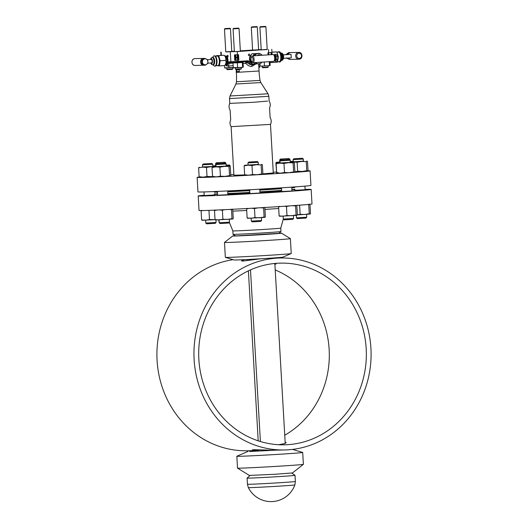 <?xml version="1.0" encoding="UTF-8"?>
<svg xmlns="http://www.w3.org/2000/svg" width="528" height="528" viewBox="0 0 528 528"><rect width="100%" height="100%" fill="white"/><g stroke="black" fill="none" stroke-linecap="round" stroke-linejoin="round"><path stroke-width="0.79" d="M233.105 259.684A96.01 88.572 88.7 0 0 157.08 360.439A96.01 88.572 88.7 0 0 247.606 450.773L258.76 450.529L252.338 449.896L253.651 449.684L272.587 450.219L284.651 449.955A96.01 88.572 88.7 0 0 370.92 348.322A96.01 88.572 88.7 0 0 280.394 257.987A96.01 88.572 88.7 0 0 194.119 359.614A96.01 88.572 88.7 0 0 284.651 449.955M275.22 269.96A90.862 83.827 -91.3 0 1 329.149 349.45A90.862 83.827 -91.3 0 1 284.75 435.217M244.444 259.651L241.435 260.839L242.774 261.089L260.641 258.779M366.188 348.625A90.862 83.827 -91.3 0 1 284.533 444.814A90.862 83.827 -91.3 0 1 198.851 359.317A90.862 83.827 -91.3 0 1 280.507 263.129A90.862 83.827 -91.3 0 1 366.188 348.625M285.166 442.444L286.268 442.715L284.249 443.698L278.527 444.715M273.834 263.564L275.966 264.073L274.89 264.29M237.026 68.977L236.287 70.686L237.217 72.395M258.647 63.809L259.063 71.003L258.179 70.99M245.573 61.75L245.81 63.347C247.724 65.545 249.724 66.574 251.81 66.429L255.512 64.165M236.57 76.421L236.333 72.31L237.217 72.329L237.171 71.537L239.296 71.465L239.197 69.755L237.072 69.828L237.052 69.452M227.865 62.476L227.258 62.502M259.895 63.677L259.367 64.04M243.098 63.499L245.81 63.347L246.847 62.337C248.648 64.046 250.49 64.832 252.371 64.7M225.773 51.757L237.25 51.572L267.201 49.401M271.392 54.668L271.267 52.543L267.907 52.774L268.026 54.879M237.745 60.199L238.861 60.126L238.544 54.655L234.425 54.899L234.736 60.377L237.745 60.199L237.818 61.433L230.881 61.789L230.314 51.929M249.506 59.341A4.389 4.046 88.7 0 0 251.051 62.251M250.787 55.532A4.389 4.046 88.7 0 0 249.473 58.865M249.968 54.886A0.858 0.792 88.7 0 0 249.13 54.08A0.858 0.792 88.7 0 0 248.391 54.985A0.858 0.792 88.7 0 0 249.229 55.79A0.858 0.792 88.7 0 0 249.968 54.886M225.773 64.211A4.389 1.69 -93.7 0 0 226.532 64.627A4.389 1.69 -93.7 0 0 227.977 60.212A4.389 1.69 -93.7 0 0 226.03 55.862A4.389 1.69 -93.7 0 0 225.271 56.384M227.812 56.958A0.858 0.33 -93.7 0 0 228.096 56.093A0.858 0.33 -93.7 0 0 227.713 55.249A0.858 0.33 -93.7 0 0 227.436 56.107A0.858 0.33 -93.7 0 0 227.812 56.958M268.475 54.813A4.389 1.69 86.3 0 1 268.488 54.853L268.389 53.374L268.765 53.354M268.541 54.153A0.858 0.33 86.3 0 1 268.501 53.506M261.202 49.546L258.601 49.678M252.608 50.041L240.339 50.827M234.353 51.209L231.759 51.374M225.568 56.054L225.595 56.509M225.779 51.817L231.766 51.467M252.615 50.101L258.601 49.757M234.373 51.625L240.365 51.282M261.221 49.909L267.214 49.566M261.208 49.685L253.486 50.226L261.208 49.711M234.359 51.401L226.651 51.935L234.366 51.421M240.346 50.906L250.272 50.404L240.346 50.899M261.215 49.751L260.509 49.817L261.215 49.784M232.472 51.605L230.505 51.731L232.472 51.605M235.706 55.466L235.257 55.486L235.495 59.591L235.376 55.486L235.811 55.46L235.924 57.308L237.409 57.215L237.303 55.367L237.679 55.341L237.917 59.453L237.541 59.473L237.435 57.625L235.943 57.717L236.049 59.565L235.613 59.591M237.574 55.348L237.197 55.367L237.303 57.215L235.924 57.301M238.359 54.661L238.676 60.133L234.736 60.37M237.329 57.631L237.56 60.205M271.022 52.562L271.148 54.681M268.58 54.846L268.66 53.361L268.957 54.82M237.475 72.382L236.551 70.666L237.277 68.957M239.296 71.458L237.422 71.537M270.092 117.539C271.445 119.75 271.577 122.034 270.488 124.39L231.119 126.654C229.772 124.443 229.64 122.159 230.729 119.803M269.537 107.956C270.626 105.607 270.494 103.323 269.141 101.105L268.871 96.32L229.502 98.591L229.779 103.382L253.433 102.3L267.617 101.086M237.217 72.329L259.063 71.003L259.301 75.115M274.857 263.703L285.219 443.388M260.885 449.962L260.938 450.925L271.663 450.239M249.896 259.38L249.942 260.231M250.496 269.874L260.396 441.527M247.744 259.486L247.804 260.548M248.398 270.844L258.199 440.827M258.72 449.849L258.786 450.971L260.938 450.925M291.218 253.565L282.896 257.149A24.479 0.363 176.7 0 1 262.812 258.647A24.479 0.363 176.7 0 1 235.93 259.981A24.479 0.363 -3.3 0 1 234.056 259.967L225.37 257.367A33.007 0.488 -3.3 0 0 227.905 257.387A33.007 0.488 176.7 0 0 264.145 255.592A33.007 0.488 176.7 0 0 291.218 253.565A33.007 0.488 176.7 0 0 291.245 253.546L290.387 238.643A33.007 0.488 176.7 0 1 263.947 240.649A33.007 0.488 176.7 0 1 227.047 242.484A33.007 0.488 -3.3 0 1 224.486 242.444L225.344 257.347A33.007 0.488 -3.3 0 0 225.37 257.367M235.085 235.693A24.479 0.363 -3.3 0 0 232.657 235.983L224.492 242.431A33.007 0.488 -3.3 0 0 224.486 242.444M279.081 233.158A24.479 0.363 -3.3 0 1 279.635 233.145A24.479 0.363 176.7 0 1 281.53 233.165L290.38 238.63A33.007 0.488 176.7 0 1 290.387 238.643M281.53 233.165A24.479 0.363 176.7 0 1 262.172 234.643A24.479 0.363 176.7 0 1 234.551 236.023A24.479 0.363 -3.3 0 1 232.657 235.983M281.662 190.621A34.287 0.508 176.7 0 1 259.941 192.067M249.671 192.654A34.287 0.508 176.7 0 1 227.839 193.73M280.955 231.535A24.004 0.356 176.7 0 1 280.955 231.541A24.004 0.356 176.7 0 1 261.505 233.006A24.004 0.356 176.7 0 1 234.894 234.326A24.004 0.356 -3.3 0 1 233.039 234.307A24.004 0.356 -3.3 0 0 233.039 234.307L235.31 235.844L236.993 235.864L278.876 233.336L280.955 231.541L280.764 228.116A24.004 0.356 176.7 0 1 261.472 229.574A24.004 0.356 176.7 0 1 234.696 230.908A24.004 0.356 -3.3 0 1 232.835 230.875L233.033 234.3M280.764 228.109A24.004 0.356 176.7 0 1 280.764 228.116L283.305 219.054L293.575 218.467L292.796 219.331L284.176 219.833L283.305 219.054L283.14 216.209M311.995 203.947A56.575 0.838 176.7 0 1 266.666 207.379A56.575 0.838 176.7 0 1 203.419 210.527A56.575 0.838 -3.3 0 1 199.03 210.461L198.191 195.947A56.575 0.838 -3.3 0 0 202.58 196.013A56.575 0.838 176.7 0 0 265.835 192.865A56.575 0.838 176.7 0 0 311.157 189.433L311.995 203.947M305.111 189.4A56.575 0.838 -3.3 0 1 306.768 189.361A56.575 0.838 176.7 0 1 311.157 189.433M294.829 189.783A56.575 0.838 -3.3 0 0 291.925 189.908M217.358 194.212A56.575 0.838 -3.3 0 0 214.454 194.416M204.197 195.221A56.575 0.838 -3.3 0 0 198.191 195.947M281.675 190.819A34.287 0.508 -3.3 0 0 275.669 191.077L275.715 191.875M233.633 193.499A34.287 0.508 -3.3 0 0 227.852 193.921M227.885 194.548A34.287 0.508 -3.3 0 0 249.718 193.479M259.987 192.885A34.287 0.508 -3.3 0 0 281.714 191.44M280.705 190.694L281.668 190.707M294.862 190.324L305.131 189.73M281.721 191.558L291.991 190.964M249.724 193.604L259.994 193.01M217.622 195.254L227.891 194.667M204.217 195.551L214.487 194.964M227.845 193.802L228.228 193.71M228.241 193.499A27.43 0.409 -3.3 0 0 229.37 193.479A27.43 0.409 -3.3 0 0 249.665 192.555M249.526 190.159A27.43 0.409 176.7 0 1 229.231 191.083A27.43 0.409 176.7 0 1 227.687 191.096M227.898 194.759L227.674 190.931A27.43 0.409 176.7 0 1 227.707 190.931M281.266 187.843A27.43 0.409 176.7 0 1 281.503 187.849L281.721 191.651M281.51 187.981A27.43 0.409 176.7 0 1 259.796 189.565M259.934 191.961A27.43 0.409 -3.3 0 0 281.035 190.45M217.543 193.895A40.326 0.601 176.7 0 1 217.483 193.895A40.326 0.601 176.7 0 1 214.355 193.849M217.417 191.717A40.326 0.601 -3.3 0 0 214.322 192.093M214.256 192.133A40.326 0.601 -3.3 0 0 217.384 192.185A40.326 0.601 -3.3 0 0 217.444 192.185M227.726 191.803A40.326 0.601 -3.3 0 0 249.955 190.667M259.829 190.1A40.326 0.601 -3.3 0 0 281.556 188.701M291.812 187.889A40.326 0.601 -3.3 0 0 294.769 187.493M294.697 187.46A40.326 0.601 -3.3 0 0 291.786 187.44M294.868 189.202A40.326 0.601 176.7 0 1 291.911 189.598M281.655 190.41A40.326 0.601 176.7 0 1 259.928 191.809M250.054 192.383A40.326 0.601 176.7 0 1 227.825 193.519M233.878 174.484A56.575 0.838 176.7 0 0 231.779 174.623A56.575 0.838 -3.3 0 0 230.736 174.689M199.32 177.032A56.575 0.838 -3.3 0 0 197.122 177.395A56.575 0.838 -3.3 0 0 275.438 173.653A56.575 0.838 176.7 0 0 310.088 170.881A56.575 0.838 176.7 0 0 307.804 170.775M273.247 172.22A56.575 0.838 176.7 0 1 276.5 172.049M262.799 173.87L273.286 172.966M233.924 175.23L244.662 174.913L244.127 165.871L244.728 165.277L248.074 165M204.303 177.052L210.296 176.722M217.708 176.748L223.707 176.425M226.472 176.233L227.317 176.101M249.81 175.098L255.809 174.768M258.575 174.577L259.42 174.445M281.8 173.052L287.8 172.722M290.572 172.537L291.416 172.399M294.947 171.818L300.947 171.488M303.712 171.296L304.557 171.164M197.122 177.395L197.96 191.908A56.575 0.838 -3.3 0 0 276.269 188.166A56.575 0.838 176.7 0 0 310.926 185.394L310.088 170.881M259.802 189.671A34.287 0.508 -3.3 0 0 267.722 189.176A34.287 0.508 -3.3 0 0 281.523 188.225M227.7 191.334A34.287 0.508 -3.3 0 0 249.533 190.258M274.184 188.298L259.789 189.453M249.52 190.04L234.808 190.648M290.281 161.416L293.192 161.317M293.192 161.383L290.294 161.614M276.593 171.956L275.86 162.888L280.025 162.215L276.395 162.314L279.807 162.017M291.806 161.825L290.301 161.72M293.436 161.35L292.842 161.944M275.86 162.888L276.461 162.301M276.382 171.917L277.035 172.293M289.087 158.565L280.46 159.06L289.087 158.565L289.958 159.337L286.836 159.588M283.048 159.806L279.688 159.931L279.814 162.122M226.189 165.119L229.403 165.026L226.202 165.317M212.837 166.32L215.932 165.911L212.817 166.03M212.81 165.944L215.714 165.719M230.036 166.142L229.997 165.422L229.343 165.053L228.743 165.64L226.208 165.422M229.997 165.422L229.343 165.053M224.994 162.261L216.368 162.756L224.994 162.261L225.859 163.033L222.737 163.284M218.948 163.508L215.589 163.627L215.714 165.818M212.837 166.36L215.952 166.247M215.952 166.313L202.567 166.954M202.97 167L212.447 166.452M214.566 166.756L211.015 166.683L206.488 167.455L202.528 167.158L198.62 167.825L199.221 167.231M216.196 166.287L215.602 166.874M212.579 176.59L207.009 176.491L206.488 167.455M207.009 176.491L203.102 177.151L199.142 176.854L198.62 167.825M199.142 176.854L199.795 177.223L200.396 176.636M206.672 223.826L215.299 223.331L216.071 222.46L205.801 223.054L206.672 223.826M211.847 163.495L203.221 163.99L211.847 163.495L212.718 164.274L202.448 164.861L202.574 167.053M202.092 220.275L215.081 219.674M202.277 220.282L201.623 219.912L205.583 220.209L209.491 219.549L215.061 219.648M208.177 210.388L208.969 210.514L209.491 219.549M208.969 210.514L209.695 210.335M201.703 210.289L201.102 210.883L201.623 219.912M201.102 210.883L202.462 210.547M226.241 166.063L215.972 166.657M216.374 166.703L225.852 166.155M229.007 166.577L229.528 175.606L230.182 175.982L230.776 175.388L230.254 166.36L229.601 165.99L229.007 166.577L224.42 166.386L219.892 167.158L215.932 166.861L212.025 167.521L212.626 166.934M230.254 166.36L229.601 165.99M229.528 175.606L225.001 176.385L220.414 176.194L219.892 167.158M228.116 175.943L229.594 175.685M220.414 176.194L216.506 176.854L212.546 176.557L212.025 167.521M212.546 176.557L213.2 176.926L213.8 176.339M220.077 223.529L228.703 223.034L229.475 222.163L219.206 222.757L220.077 223.529M225.251 163.198L216.625 163.693L225.251 163.198L226.123 163.977L215.853 164.564L215.978 166.756M215.497 219.971L232.756 219.014L233.257 218.447L232.736 209.418L232.089 209.048L231.488 209.636L232.01 218.665L232.663 219.041M215.681 219.985L215.028 219.615L218.988 219.912L222.895 219.252L227.482 219.443L232.01 218.665M219.701 209.913L222.374 210.217L222.895 219.252M222.374 210.217L224.921 209.669M229.522 209.444L231.488 209.636M215.107 209.992L214.513 210.586L215.028 219.615M214.513 210.586L217.18 210.025M258.344 164.406L244.728 165.277M248.477 165.046L257.954 164.505M261.109 164.921L261.631 173.956L262.284 174.326L262.878 173.738L262.357 164.703L261.703 164.333L261.109 164.921L256.522 164.729L251.995 165.502L248.035 165.205L244.127 165.871M262.357 164.703L261.703 164.333M261.631 173.956L257.096 174.728L252.516 174.537L251.995 165.502M260.218 174.293L261.697 174.029M252.516 174.537L248.609 175.197L244.649 174.9L245.302 175.276L245.903 174.682M252.179 221.872L260.806 221.377L261.578 220.506L251.308 221.1L252.179 221.872M257.354 161.542L248.728 162.043L257.354 161.542L258.225 162.32L247.955 162.908L248.081 165.099M247.599 218.321L264.858 217.358L265.36 216.797L264.838 207.761L264.185 207.392L263.591 207.979L264.112 217.015L264.766 217.384M247.784 218.335L247.13 217.958L251.09 218.255L254.998 217.595L259.585 217.787L264.112 217.015M251.731 208.256L254.476 208.567L254.998 217.595M254.476 208.567L257.743 207.913M260.489 207.748L263.591 207.979M247.21 208.336L246.616 208.93L247.13 217.958M246.616 208.93L249.011 208.408M290.341 162.367L280.071 162.954M280.467 163.007L289.945 162.459M293.099 162.881L293.621 171.91L294.274 172.28L294.875 171.692L294.353 162.664L293.7 162.287L293.099 162.881L288.519 162.69L283.985 163.462L280.025 163.159L276.124 163.825L276.718 163.238M294.353 162.664L293.7 162.287M293.621 171.91L289.093 172.682L284.506 172.491L283.985 163.462M292.208 172.247L293.693 171.989M284.506 172.491L280.606 173.158L276.646 172.854L276.124 163.825M276.646 172.854L277.299 173.23L277.893 172.636M289.351 159.502L280.724 159.997L289.351 159.502L290.215 160.274L279.946 160.868L280.078 163.06M279.596 216.275L296.828 215.325L297.356 214.751L296.835 205.722L296.182 205.346L295.588 205.94L296.102 214.969L296.756 215.345M279.781 216.289L279.127 215.912L283.087 216.216L286.988 215.549L291.575 215.741L296.102 214.969M284.453 206.257L286.473 206.521L286.988 215.549M286.473 206.521L289.318 205.927M292.453 205.709L295.588 205.94M279.2 206.296L278.606 206.884L279.127 215.912M278.606 206.884L279.985 206.547M303.481 161.132L290.321 162.037M290.314 161.944L293.212 161.72M293.614 161.773L303.092 161.225M306.247 161.647L306.768 170.676L307.421 171.046L308.015 170.458L307.494 161.429L306.841 161.053L306.247 161.647L301.66 161.456L297.132 162.228L293.172 161.924L290.334 162.32M307.494 161.429L306.841 161.053M306.768 170.676L302.234 171.448L297.653 171.257L297.132 162.228M305.356 171.013L306.834 170.755M297.653 171.257L294.782 171.838M297.317 218.592L305.943 218.097L306.715 217.226L296.446 217.82L297.317 218.592M302.491 158.268L293.865 158.763L302.491 158.268L303.362 159.04L293.093 159.634L293.218 161.825M297.244 214.929L309.995 214.078L310.497 213.517L309.976 204.488L309.322 204.112L308.728 204.706L309.25 213.734L309.903 214.104M297.271 214.896L300.135 214.315L304.722 214.507L309.25 213.734M299.204 205.214L299.614 205.286L300.135 214.315M299.614 205.286L300.188 205.141M307.309 204.547L308.728 204.706M258.76 450.595L251.216 451.387L275.471 450.16M258.76 450.562L249.638 451.493L276.131 450.146M247.975 451.447L236.861 456.232A32.987 0.488 -3.3 0 0 236.834 456.251A32.987 0.488 -3.3 0 0 239.395 456.298A32.987 0.488 176.7 0 0 276.269 454.463A32.987 0.488 176.7 0 0 302.696 452.456A32.987 0.488 176.7 0 0 302.669 452.437L292.525 449.401M302.696 452.456L303.382 464.323A32.987 0.488 176.7 0 1 303.376 464.336A32.987 0.488 176.7 0 1 276.613 466.349A32.987 0.488 176.7 0 1 240.075 468.164A32.987 0.488 -3.3 0 1 237.527 468.131A32.987 0.488 -3.3 0 1 237.521 468.118L236.834 456.251M303.376 464.336L292.466 472.943L274.943 474.263L249.348 475.431L237.527 468.131M247.097 478.091A24.004 0.356 -3.3 0 0 247.091 478.097A24.004 0.356 -3.3 0 0 248.952 478.124A24.004 0.356 -3.3 0 0 275.788 476.791A24.004 0.356 -3.3 0 0 295.013 475.332A24.004 0.356 -3.3 0 0 295.013 475.325L295.37 481.49A24.004 0.356 176.7 0 1 276.144 482.948A24.004 0.356 176.7 0 1 249.308 484.282A24.004 0.356 176.7 0 1 247.447 484.249L247.091 478.097L250.087 475.464M279.094 51.718A5.141 1.987 86.3 0 1 279.127 51.718A5.141 1.987 86.3 0 1 279.16 51.718A5.141 1.987 86.3 0 1 279.985 52.133A5.141 1.987 86.3 0 1 281.437 56.727A5.141 1.987 86.3 0 1 280.579 61.459A5.141 1.987 86.3 0 1 279.781 61.981A5.141 1.987 86.3 0 1 279.748 61.987M278.546 61.717A5.141 1.987 -93.7 0 0 279.246 62.014A5.141 1.987 -93.7 0 0 279.279 62.014A5.141 1.987 -93.7 0 0 280.929 56.8A5.141 1.987 -93.7 0 0 278.652 51.751A5.141 1.987 -93.7 0 0 278.619 51.751A5.141 1.987 -93.7 0 0 277.933 52.14M278.612 52.094A4.798 1.848 86.3 0 1 278.645 52.094A4.798 1.848 86.3 0 1 278.672 52.094A4.798 1.848 86.3 0 1 280.797 56.806A4.798 1.848 86.3 0 1 279.253 61.67A4.798 1.848 86.3 0 1 279.226 61.677M271.933 52.127L276.89 51.909L278.335 57.017L277.484 62.179L272.032 62.522L271.748 61.512M280.579 61.459L281.569 60.119A3.736 1.439 -93.7 0 0 282.19 56.674A3.736 1.439 -93.7 0 0 281.134 53.341L279.985 52.133M283.246 54.853L291.04 54.358L291.251 57.849L283.47 58.344M269.742 62.575L272.032 62.522M277.774 57.05L278.335 57.017M271.94 52.226L276.89 51.909M288.361 58.707L286.823 57.935M286.651 54.641L286.031 54.681M287.747 53.777A3.003 2.772 88.7 0 0 287.146 54.608M286.625 54.47L288.064 53.519M289.463 59.347L286.242 57.948M289.496 52.661L288.704 52.576L286.037 54.483M289.291 52.562L288.941 52.853M212.916 57.354A3.736 1.439 86.3 0 1 212.942 57.354A3.736 1.439 86.3 0 1 214.619 61.024A3.736 1.439 86.3 0 1 213.418 64.812A3.736 1.439 86.3 0 1 213.391 64.812M213.101 64.832L213.946 65.716A5.141 1.987 -93.7 0 0 214.771 66.132A5.141 1.987 -93.7 0 0 214.804 66.132A5.141 1.987 -93.7 0 0 216.454 60.918A5.141 1.987 -93.7 0 0 214.177 55.869A5.141 1.987 -93.7 0 0 214.144 55.869A5.141 1.987 -93.7 0 0 213.352 56.39L212.626 57.374M214.619 55.836A5.141 1.987 86.3 0 1 214.652 55.836A5.141 1.987 86.3 0 1 214.685 55.836A5.141 1.987 86.3 0 1 216.962 60.885A5.141 1.987 86.3 0 1 215.305 66.099A5.141 1.987 86.3 0 1 215.272 66.106M217.166 56.021A4.798 1.848 86.3 0 1 217.199 56.014A4.798 1.848 86.3 0 1 217.226 56.014A4.798 1.848 86.3 0 1 219.358 60.727A4.798 1.848 86.3 0 1 217.813 65.597A4.798 1.848 86.3 0 1 217.78 65.597M216.902 65.657L219.325 65.894L220.176 60.733L218.737 55.625L216.447 55.671L216.308 56.074M212.942 57.354A3.736 1.439 86.3 0 1 212.962 57.354L212.276 57.394A3.736 1.439 -93.7 0 0 212.276 57.394A3.736 1.439 -93.7 0 0 212.19 57.407M207.365 59.704L211.325 59.453A1.749 0.673 86.3 0 1 211.325 59.453A1.749 0.673 86.3 0 1 211.339 59.446A1.749 0.673 86.3 0 1 212.111 61.169A1.749 0.673 86.3 0 1 211.55 62.938A1.749 0.673 86.3 0 1 211.537 62.938M216.447 55.671L224.182 55.275C225.621 56.918 226.103 58.621 225.628 60.383C226.301 62.047 226.017 63.763 224.776 65.545L219.325 65.894M225.628 60.383L220.176 60.733M224.776 65.545L224.367 65.525M223.773 55.255L218.737 55.625M225.7 56.503A3.769 1.452 86.3 0 1 225.72 56.503A3.769 1.452 86.3 0 1 225.746 56.503A3.769 1.452 86.3 0 1 227.416 60.205A3.769 1.452 86.3 0 1 226.202 64.033A3.769 1.452 86.3 0 1 226.182 64.033M224.796 65.531L226.156 63.69A3.769 1.452 -93.7 0 0 226.783 60.212A3.769 1.452 -93.7 0 0 225.72 56.852L224.209 55.262M207.893 61.631L207.887 63.367L205.22 65.274L202.356 63.716L202.158 60.258L204.824 58.351L207.689 59.902L207.893 61.631A3.003 2.772 88.7 0 0 203.597 59.301A3.003 2.772 88.7 0 0 205.3 64.805A3.003 2.772 88.7 0 0 207.893 61.631M204.824 58.351L201.571 60.271L201.564 62L201.769 63.73L205.22 65.274M201.769 63.73L202.356 63.716M201.571 60.271L202.158 60.258M257.176 55.572A3.736 3.445 -91.3 0 1 259.189 54.919M255.499 62.555A5.141 4.745 88.7 0 0 258.707 63.809A5.141 4.745 88.7 0 0 258.892 63.802A5.141 4.745 88.7 0 0 262.112 62.132M262.132 55.255A5.141 4.745 88.7 0 0 258.482 53.526A5.141 4.745 88.7 0 0 258.298 53.533A5.141 4.745 88.7 0 0 254.687 55.73M254.47 55.75A5.141 4.745 -91.3 0 1 258.086 53.539A5.141 4.745 -91.3 0 1 258.265 53.533A5.141 4.745 -91.3 0 1 258.377 53.533M258.601 63.809A5.141 4.745 -91.3 0 1 258.496 63.815A5.141 4.745 -91.3 0 1 255.295 62.568M253.981 62.647L254.727 64.007L258.04 63.802M259.591 63.697L260.291 63.479M259.816 53.704L254.133 53.737L253.282 55.823M256.588 63.426A4.798 4.429 -91.3 0 1 254.76 62.601M253.79 55.79A4.798 4.429 -91.3 0 1 256.377 54.001M259.354 62.39A3.736 3.445 -91.3 0 1 258.641 62.35M250.919 59.063L249.414 59.096L252.443 64.06L254.727 64.007M249.414 59.096L251.849 53.79L254.133 53.737M251.849 53.79L259.604 53.387M250.675 61.67A4.283 3.953 -91.3 0 1 249.817 60.073M249.665 58.186A4.283 3.953 -91.3 0 1 250.503 56.08M275.068 59.558L275.774 59.855M274.824 56.1L275.18 56.074L275.53 57.79L275.385 59.539M274.606 60.753A3.003 1.155 -93.7 0 0 275.524 60.469L275.24 61.334L274.362 60.496M275.24 61.334L276.639 61.241L277.418 60.35L277.847 57.737L277.121 55.156L276.243 54.318L274.844 54.404L276.098 56.113L276.302 59.572L275.524 60.469A3.003 1.155 -93.7 0 0 275.953 57.856A3.003 1.155 -93.7 0 0 275.227 55.275A3.003 1.155 -93.7 0 0 274.619 54.886A3.003 1.155 -93.7 0 0 274.243 55.064M276.302 59.572L277.702 59.486L277.418 60.35M276.098 56.113L277.497 56.021L277.121 55.156M274.065 55.301L274.844 54.404M275.854 59.545A3.003 1.155 86.3 0 1 275.53 57.79A3.003 1.155 86.3 0 1 275.629 56.107M277.372 55.598A3.003 1.155 86.3 0 1 277.391 55.645A3.003 1.155 86.3 0 1 277.847 57.737A3.003 1.155 86.3 0 1 277.655 59.776A3.003 1.155 86.3 0 1 277.636 59.842M240.352 51.011L248.609 50.483L240.352 50.998M260.377 66.165L269.854 65.644M260.476 66.172L269.821 65.65M264.231 61.994L264.442 65.769M269.247 61.677L269.465 65.446M259.987 63.67L260.119 65.967M269.933 61.631L270.151 65.327M243.012 67.36L233.528 67.881M242.972 67.366L237.6 67.485L237.329 62.812L242.345 62.489L242.675 62.165L240.854 62.205M243.302 67.043L243.032 62.37M235.006 62.601L234.465 62.707M233.693 62.891L237.329 62.812M237.6 67.485L233.27 67.683L233 63.01M233.27 67.683L233.633 67.888M242.616 67.162L242.345 62.489M260.113 65.947L258.779 66.04L260.106 65.815M233.27 67.657L224.928 68.072M233.264 67.531L229 67.676L228.901 65.987M229 67.676L224.671 67.874L224.539 65.558M224.671 67.874L225.034 68.079M262.225 67.373L268.217 67.03L267.815 67.478L262.68 67.775L262.159 66.139M261.221 49.949L259.908 27.146L265.901 26.803L267.214 49.606M265.247 26.4L260.311 26.697L265.247 26.4M235.382 69.089L241.375 68.746L240.973 69.194L235.831 69.491L235.31 67.855M234.379 51.665L233.066 28.862L239.052 28.519L240.365 51.322M238.405 28.116L233.462 28.413L238.405 28.116M226.783 69.28L232.775 68.937L232.373 69.386L227.231 69.676L226.71 68.046M225.779 51.856L224.466 29.053L230.452 28.71L231.772 51.513M229.805 28.307L224.862 28.604L229.805 28.307M258.852 67.294L259.611 67.221L258.872 67.709M252.615 50.14L251.302 27.337L257.288 26.994L258.608 49.797M256.641 26.591L251.698 26.888L256.641 26.591M255.922 63.934A6.171 5.696 -91.3 0 1 253.321 64.687A6.171 5.696 -91.3 0 1 248.695 62.297A1.716 1.584 88.7 0 0 247.361 61.631L237.56 62.258L237.818 61.433L247.625 60.806A2.534 2.343 88.7 0 1 249.612 61.783A5.346 4.937 -91.3 0 0 252.08 63.624M231.627 62.561L229.693 62.608A1.716 0.66 -93.7 0 0 229.192 63.36A6.171 2.383 86.3 0 1 227.416 66.086L233.158 65.716M247.625 60.806L247.355 61.637L231.686 62.561A0.825 0.759 -91.3 0 1 230.881 61.789L228.888 61.835A2.534 0.977 -93.7 0 0 228.142 62.951A5.346 2.066 86.3 0 1 225.489 64.601M227.245 62.555L227.858 62.515M226.967 63.34L227.667 63.294M233.006 63.122L229.192 63.36A0.825 0.442 -168.4 0 1 228.142 62.951M251.81 66.429A1.716 0.667 86.2 0 1 252.318 64.706M249.612 61.783L246.847 62.337A1.716 1.584 88.7 0 0 245.975 61.723M268.699 52.727L268.521 49.579M237.435 54.721L237.25 51.572M221.371 55.361L221.179 52.133M229.693 62.608A0.825 0.759 -91.3 0 1 228.888 61.835M237.25 54.734L237.283 55.361M268.514 52.741L268.554 53.368M237.389 55.361L237.626 59.466M268.66 53.361L268.745 54.833M259.321 75.055L260.007 80.408L260.799 82.573L235.937 84.005L230.03 95.984L268.046 93.793L268.871 96.32M260.007 80.408L236.478 81.767L235.937 84.005M278.698 208.487A30.888 0.455 176.7 0 1 264.937 209.411M246.701 210.467A30.888 0.455 176.7 0 1 232.835 211.134M250.147 487.628A23.305 0.343 176.7 0 1 248.338 487.601A25.37 25.37 0 0 0 294.868 484.915A23.305 0.343 176.7 0 1 276.124 486.334A23.305 0.343 176.7 0 1 250.147 487.628M281.153 52.998A3.736 1.439 86.3 0 1 281.18 52.998A3.736 1.439 86.3 0 1 281.2 52.991A3.736 1.439 86.3 0 1 282.856 56.661A3.736 1.439 86.3 0 1 281.655 60.456A3.736 1.439 86.3 0 1 281.629 60.456M290.4 59.433A3.432 3.161 -91.3 0 1 287.687 58.08M287.318 54.595A3.432 3.161 -91.3 0 1 290.248 52.582M287.258 54.602L290.004 52.589L298.756 52.391A3.432 3.161 88.7 0 0 295.667 55.955A3.432 3.161 88.7 0 0 299.026 59.242M299 53.209A2.607 2.402 88.7 0 0 296.749 55.968A2.607 2.402 88.7 0 0 299.297 58.417A2.607 2.402 88.7 0 0 301.547 55.658A2.607 2.402 88.7 0 0 299 53.209M212.725 64.858A3.736 1.439 -93.7 0 0 212.751 64.858A3.736 1.439 -93.7 0 0 213.952 61.063A3.736 1.439 -93.7 0 0 212.296 57.394L211.187 57.922L210.461 59.506M210.824 62.984A2.574 0.99 -93.7 0 0 211.589 63.763A2.574 0.99 -93.7 0 0 212.434 61.175A2.574 0.99 -93.7 0 0 211.292 58.628A2.574 0.99 -93.7 0 0 210.599 59.499M195.294 65.452A3.432 3.161 -91.3 0 1 191.941 62.165A3.432 3.161 -91.3 0 1 195.023 58.601L203.65 58.41A3.432 3.161 88.7 0 0 200.561 61.974A3.432 3.161 88.7 0 0 203.92 65.261M204.428 65.188L195.175 65.459C191.09 65.736 190.806 58.681 194.898 58.608L195.023 58.601A3.432 3.161 -91.3 0 1 195.142 58.601M261.03 55.328L259.334 54.912A3.736 3.445 88.7 0 0 257.473 55.552M258.872 62.337A3.736 3.445 88.7 0 0 259.631 62.383L260.41 62.238M252.952 62.713A3.432 1.32 -93.7 0 0 252.978 62.713A3.432 1.32 -93.7 0 0 254.08 59.235A3.432 1.32 -93.7 0 0 252.556 55.869A3.432 1.32 -93.7 0 0 252.536 55.869L273.121 54.556A3.432 1.32 86.3 0 1 273.121 54.556A3.432 1.32 86.3 0 1 273.141 54.556A3.432 1.32 86.3 0 1 274.666 57.922A3.432 1.32 86.3 0 1 273.557 61.4A3.432 1.32 86.3 0 1 273.537 61.4M273.121 54.556L273.174 54.556C275.55 54.793 276.118 60.397 273.557 61.4L252.925 62.713C250.298 60.601 250.166 58.318 252.536 55.869A3.432 1.32 -93.7 0 0 252.404 55.895M251.849 56.74A2.607 1.003 -93.7 0 0 250.991 59.36A2.607 1.003 -93.7 0 0 252.146 61.941A2.607 1.003 -93.7 0 0 253.004 59.321A2.607 1.003 -93.7 0 0 251.849 56.74M269.59 258.225L280.394 257.987M236.333 72.316L236.168 69.485M258.647 64.588L260 64M252.14 64.713L255.955 63.934M220.955 55.387L220.77 52.127M272.078 54.622L271.768 49.315M225.383 64.739L226.433 65.842L227.416 66.086M237.554 62.258L229.66 62.608M249.797 60.027L249.823 60.568M260.799 82.573L268.046 93.793M236.544 76.369L236.478 81.767M229.502 98.591L230.03 95.984M270.125 117.539L269.57 107.897M230.69 119.81L230.135 110.167M230.175 110.227C228.822 108.016 228.69 105.732 229.779 103.376M233.633 193.479L233.68 194.297M232.835 230.875L229.33 222.328M273.293 173.039L270.488 124.384M233.924 175.309L231.119 126.654M289.958 159.337L289.997 160.076M281.47 190.826L281.503 191.459M280.46 159.06L279.688 159.931M225.859 163.033L225.905 163.779M217.338 193.901L217.364 194.41M218.836 219.919L218.948 221.813M216.368 162.756L215.589 163.627M212.718 164.274L212.843 166.459M214.289 191.552L214.328 192.166M214.421 193.875L214.493 195.056M215.932 220.024L216.071 222.46M204.006 191.935L204.224 195.644M205.636 220.209L205.801 223.054M203.221 163.99L202.448 164.861M226.123 163.977L226.248 166.162M229.31 219.318L229.475 222.163M217.404 191.42L217.628 195.347M219.041 219.912L219.206 222.757M216.625 163.693L215.853 164.564M258.225 162.32L258.35 164.512M259.776 189.176L260 193.103M261.413 217.661L261.578 220.506M249.506 189.77L249.731 193.69M251.143 218.255L251.308 221.1M248.728 162.043L247.955 162.908M290.215 160.274L290.347 162.466M291.766 187.13L291.991 191.057M293.41 215.622L293.575 218.46M280.724 159.997L279.952 160.868M303.362 159.04L303.488 161.231M304.92 186.113L305.138 189.823M306.55 214.388L306.715 217.226M294.664 186.919L294.703 187.532M294.802 189.242L294.868 190.417M296.307 215.398L296.446 217.82M293.865 158.763L293.093 159.634M247.447 484.249L248.338 487.601M295.37 481.49L294.868 484.915M291.74 473.062L295.013 475.325M280.823 53.018L281.239 52.991C284.764 53.579 283.919 60.555 281.655 60.456L281.305 60.476M279.127 51.718L278.619 51.751M278.645 52.094L277.028 52.193M279.253 61.67L277.622 61.776M279.781 61.981L279.279 62.014M287.635 58.08L290.281 59.44L299.033 59.242C303.125 59.169 302.841 52.114 298.756 52.391M210.685 62.997L211.596 64.469L213.418 64.812M214.804 66.132L215.305 66.099M215.998 65.716L217.813 65.597M215.384 56.133L217.199 56.014M214.144 55.869L214.652 55.836M211.55 62.938L207.9 63.175M203.65 58.41L204.118 58.436M259.637 62.383L259.222 62.39M249.916 54.635L249.949 55.136M268.217 67.03L268.145 65.795M260.311 26.697L259.908 27.146M265.452 26.4L265.901 26.803M241.375 68.746L241.303 67.511M241.006 62.37L240.986 62.04M233.462 28.413L233.066 28.862M238.603 28.116L239.052 28.519M232.775 68.93L232.703 67.703M226.05 56.575L226.01 55.869M224.862 28.604L224.466 29.053M230.003 28.307L230.452 28.71M259.611 67.221L259.538 65.987M251.698 26.888L251.302 27.337M256.839 26.591L257.288 26.994"/></g></svg>
